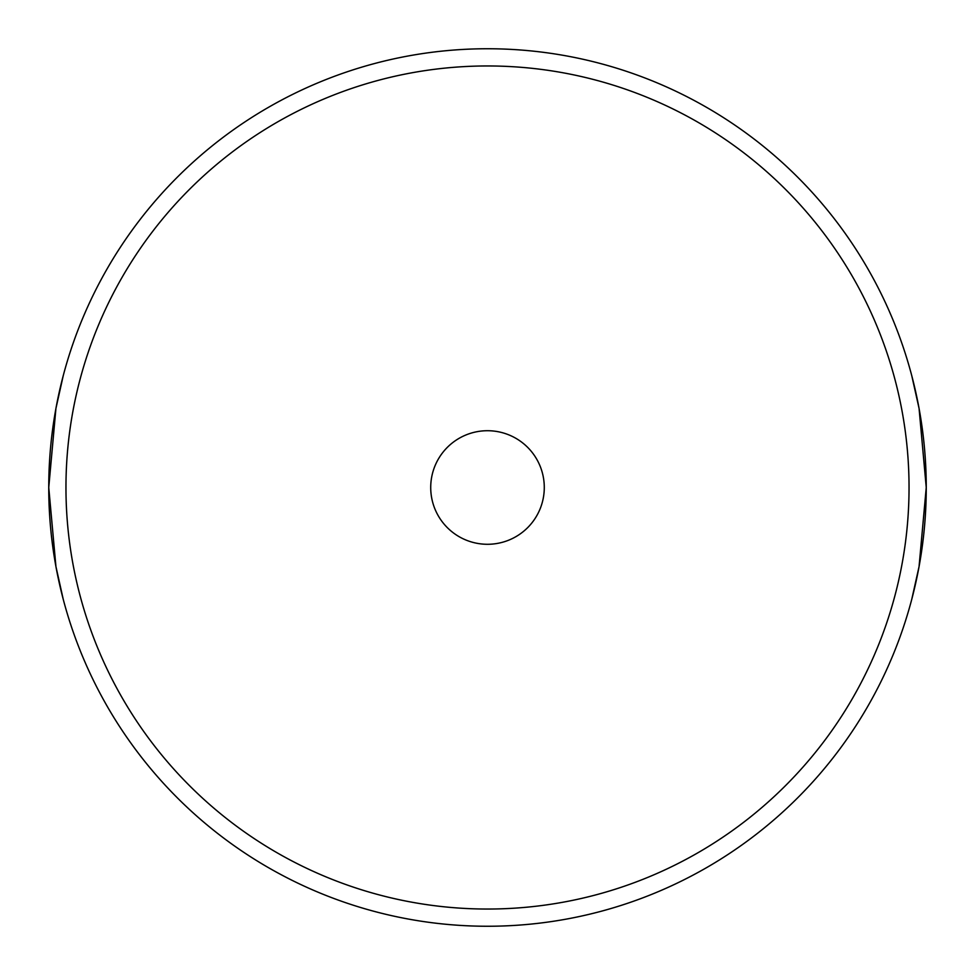 <?xml version="1.0" encoding="UTF-8"?>
<svg xmlns="http://www.w3.org/2000/svg" width="975" height="975" viewBox="0 0 975 975"><rect width="100%" height="100%" fill="white"/><g stroke="black" fill="none" stroke-linecap="round" stroke-linejoin="round"><path stroke-width="1.46" d="M911.759 375.668L919.072 408.44L926.25 487.451L919.059 566.609L911.759 599.332L919.059 566.621L926.25 487.537L919.072 408.452L911.759 375.668M487.5 48.75A438.75 438.75 0 0 1 926.25 487.5A438.75 438.75 0 0 1 487.5 926.25A438.75 438.75 0 0 1 48.75 487.5A438.75 438.75 0 0 1 487.5 48.75M63.241 375.668L55.928 408.44L48.75 487.451L55.941 566.609L63.241 599.332L55.941 566.621L48.75 487.537L55.928 408.452L63.241 375.668M487.5 65.959A421.541 421.541 0 0 1 909.041 487.5A421.541 421.541 0 0 1 487.5 909.041A421.541 421.541 0 0 1 65.959 487.5A421.541 421.541 0 0 1 487.5 65.959M487.5 430.718A56.782 56.782 0 0 0 430.718 487.5A56.782 56.782 0 0 0 487.5 544.282A56.782 56.782 0 0 0 544.282 487.5A56.782 56.782 0 0 0 487.5 430.718"/></g></svg>
